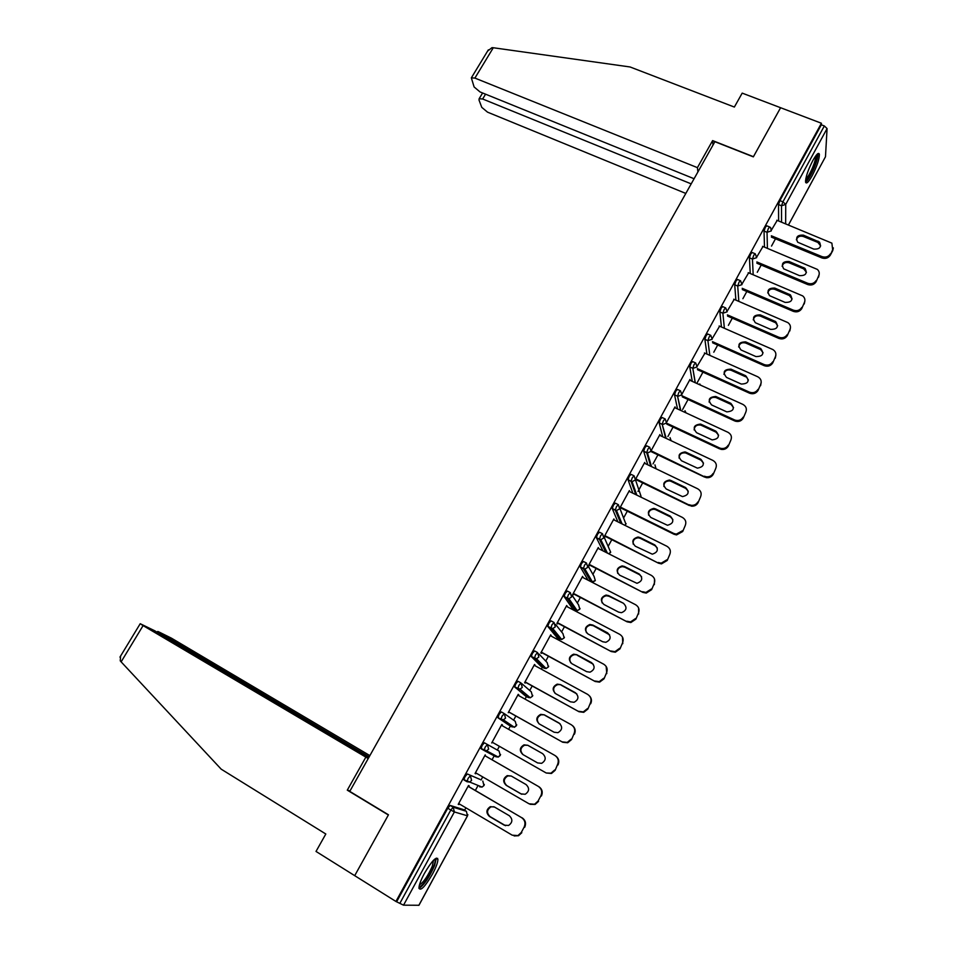 <?xml version="1.0" encoding="UTF-8"?>
<svg xmlns="http://www.w3.org/2000/svg" width="953" height="953" viewBox="0 0 953 953"><rect width="100%" height="100%" fill="white"/><g stroke="black" fill="none" stroke-linecap="round" stroke-linejoin="round"><path stroke-width="1.43" d="M432.459 874.139C436.045 867.409 437.856 862.501 437.915 859.403C436.391 856.128 431.9 860.773 424.454 873.341C420.845 880.095 419.022 885.027 418.963 888.125C420.571 891.341 425.074 886.683 432.459 874.139M812.182 175.709C816.995 166.251 819.401 159.103 819.377 154.267C818.627 152.099 816.435 154.219 812.79 160.628C807.953 170.158 805.535 177.318 805.571 182.106C806.333 184.286 808.537 182.154 812.182 175.709M464.576 810.253L465.91 807.822M475.356 790.454L478.072 785.451M481.027 780.019L482.718 776.921M492.046 759.779L494.595 755.086M497.335 750.047L499.384 746.294M508.604 729.331L510.403 726.019M510.486 725.876L510.975 724.983M513.607 720.146L515.859 716.001M525.043 699.121L526.461 696.512M526.64 696.178L527.188 695.178M529.737 690.496L532.191 685.981M541.34 669.173L542.388 667.243M542.674 666.731L543.258 665.647M545.735 661.096L548.392 656.212M557.493 639.475L558.172 638.236M558.553 637.521L559.173 636.39M561.591 631.934L564.438 626.705M574.302 608.574L574.933 607.406M577.315 603.035L580.365 597.448M589.919 579.865L590.55 578.709M592.909 574.373L596.137 568.441M605.405 551.406L606.025 550.286M608.371 545.962L611.79 539.684M620.772 523.173L621.332 522.137M623.703 517.777L627.3 511.177M638.022 491.45L638.855 489.925M638.915 489.83L642.679 482.897M653.008 463.908L657.927 454.867M667.874 436.593L673.056 427.063M682.622 409.492L688.054 399.498M697.239 382.618L702.933 372.158M713.785 352.217L717.68 345.046M728.39 325.354L732.309 318.159M742.887 298.706L746.818 291.487M757.266 272.284L761.209 265.041M771.525 246.077L775.48 238.798M368.751 757.599L154.66 630.731L140.21 623.715L143.093 625.597L121.126 661.847L221.191 769.166L325.819 834.006L316.015 851.434L354.707 875.664L388.467 814.791L349.763 791.383L714.893 141.699L753.346 156.864L780.602 107.725L821.415 123.247L821.331 124.807L779.899 200.606L782.913 201.822L824.345 125.951L821.331 124.807M824.345 125.951L827.073 128.572L825.477 156.768L788.476 224.979M350.037 790.907L347.285 790.156L388.359 814.994L354.707 875.664L395.924 901.455L821.415 123.247M467.518 815.839L418.951 905.267L403.536 905.171L395.924 901.455M771.585 229.828L777.195 220.381M396.793 901.478L447.755 808.227L450.161 805.416L463.456 809.585M437.26 859.01L437.63 858.343M778.625 220.965L778.518 204.573L779.899 200.606M465.183 780.447L463.908 779.709L465.004 776.683L467.339 773.967L479.871 779.351M469.305 782.115L466.97 781.174M493.785 754.645L493.023 755.11M480.991 748.486L486.602 750.797L488.627 749.141L487.412 744.519L485.137 747.164L484.148 750.499L481.11 748.76L482.099 745.425L484.374 742.792L499.074 751.035L484.374 742.792M504.816 713.976L515.239 721.302L516.431 725.686L514.382 727.294L509.224 725.352L498.026 717.823L499.027 714.44L501.266 711.903L504.292 713.606L505.519 718.169L503.387 719.837L498.026 717.823M525.329 695.881L514.691 686.899L515.811 683.73L517.991 681.288L520.969 682.92M541.268 666.647L531.309 656.51L532.453 653.293L534.573 650.935L537.516 652.531M557.088 637.652L547.784 626.407L548.94 623.131L551.013 620.856L553.919 622.404M572.765 608.907L564.116 596.554L565.284 593.231L567.309 591.051L570.192 592.552M588.084 580.198L580.306 566.964L581.485 563.592L583.462 561.496L586.309 562.949M602.939 550.834L596.364 537.635L597.543 534.204L599.473 532.191L602.284 533.609M620.999 521.315L620.594 522.101M617.889 521.851L612.267 508.568L613.47 505.078L615.34 503.148L618.128 504.53M632.863 493.189L628.039 479.752L629.254 476.202L631.077 474.356L633.84 475.69M647.802 464.826L643.668 451.186L644.895 447.576L646.682 445.813L649.41 447.112M662.692 436.748L659.166 422.858L660.417 419.201L662.144 417.509L664.849 418.772M677.512 408.932L674.533 394.78L675.796 391.064L677.488 389.443L680.168 390.67M692.247 381.367L689.769 366.929L691.044 363.164L692.688 361.616L695.345 362.807M706.9 354.051L704.875 339.316L706.161 335.492L707.769 334.015L710.414 335.182M721.445 326.974L719.849 311.917L721.159 308.069L722.708 306.628L725.364 307.771M735.895 300.135L734.703 284.744L736.026 280.861L737.539 279.467L740.195 280.599M750.237 273.523L749.427 257.798L750.773 253.891L752.239 252.533L754.895 253.641M764.485 247.137L764.032 231.067L765.402 227.136L766.82 225.813L769.488 226.909M762.972 246.505L757.004 256.571M748.641 272.844L742.292 283.529M734.191 299.397L727.461 310.726M719.622 326.176L712.51 338.148M704.946 353.182L697.429 365.797M690.139 380.414L689.972 379.461L682.217 393.684M675.224 407.872L675.022 406.883L666.874 421.81M660.155 435.545L659.929 434.544L651.399 450.173M644.943 463.456L644.716 462.443L635.794 478.787M635.687 480.419L636.08 479.704M629.599 491.593L629.373 490.569L620.058 507.651M620.308 508.64L620.701 507.913M614.125 519.969L613.899 518.932L604.416 536.325M604.786 537.099L605.179 536.36M598.52 548.594L598.293 547.546L588.728 565.081L589.133 565.796L589.538 565.058M582.771 577.458L582.557 576.398L572.908 594.088L573.349 594.755L573.754 594.005M566.892 606.573L566.69 605.5L556.957 623.345L557.422 623.953L557.839 623.191M550.882 635.949L550.679 634.853L540.851 652.865L541.364 653.401L541.78 652.638M534.728 665.563L534.526 664.467L524.626 682.622L525.163 683.11L525.579 682.336M518.432 695.452L518.229 694.332L508.247 712.653L509.247 712.296M501.993 725.59L501.802 724.471L491.724 742.947L492.761 742.518M485.434 755.979L485.22 754.859L475.059 773.502L476.107 773.074M468.733 786.582L469.174 785.796L468.495 785.534L458.238 804.332L459.286 803.903M660.179 435.509L659.559 435.223M645.002 463.349L644.383 463.051M629.695 491.426L629.075 491.129M614.256 519.742L613.637 519.433M598.687 548.297L598.067 547.975M582.974 577.089L582.354 576.768M567.142 606.132L566.523 605.81M551.168 635.437L550.536 635.103M535.05 664.98L534.43 664.646M518.789 694.797L518.17 694.451M502.398 724.864L501.778 724.506M475.714 773.8L475.094 773.431M458.929 804.558L458.31 804.201M832.851 249.269L830.313 255.166L832.755 250.579L831.886 243.146L776.826 220.238M830.313 255.166C828.312 258.12 825.512 259.037 821.903 257.929L821.986 256.619L771.346 235.784M821.986 256.619C825.596 257.727 828.407 256.81 830.408 253.855M803.343 235.141C797.22 234.867 795.338 237.226 797.697 242.217L813.707 249.078C819.771 249.4 821.7 247.065 819.461 242.074L803.343 235.141L803.296 236.475C799.817 235.594 797.506 236.701 796.363 239.799M833.363 247.875L832.755 250.579M821.903 257.929L771.37 237.106M820.664 245.886L817.912 242.443L803.296 236.475M818.639 275.882L816.09 281.778L818.639 275.882C819.759 273.463 819.33 271.307 817.376 269.413L762.579 246.339M816.09 281.778C814.088 284.744 811.277 285.662 807.667 284.53L807.715 283.279L756.849 261.944M807.715 283.279C811.337 284.411 814.148 283.494 816.161 280.516M789.096 261.503C782.77 261.313 780.96 263.755 783.676 268.829L799.448 275.62C805.726 275.87 807.584 273.451 804.999 268.353L789.096 261.503L789.084 262.79C785.534 261.884 783.199 263.04 782.103 266.256M819.175 274.345L818.567 277.156M807.667 284.53L756.896 263.231M806.452 272.296L803.713 268.877L789.084 262.79M804.296 302.72L801.759 308.605L804.296 302.72C805.476 300.1 804.951 297.824 802.7 295.906L748.224 272.665M801.759 308.605C799.746 311.595 796.922 312.513 793.313 311.357L793.337 310.154L742.208 288.318M793.337 310.154C796.946 311.309 799.77 310.392 801.807 307.39M774.753 288.08C768.213 287.973 766.474 290.51 769.547 295.668L785.069 302.387C791.574 302.542 793.337 300.028 790.382 294.846L774.753 288.08L774.765 289.319C771.12 288.39 768.773 289.593 767.737 292.928M804.868 301.017L804.249 303.947M793.313 311.357L742.292 289.557M792.122 298.932L789.394 295.525L774.765 289.319M789.834 329.786L787.309 335.659L789.834 329.786C791.085 326.939 790.43 324.544 787.881 322.614L733.75 299.206M787.309 335.659C785.272 338.672 782.449 339.59 778.839 338.41L778.827 337.255L727.413 314.883M778.827 337.255C782.449 338.434 785.284 337.517 787.321 334.491M760.28 314.883C753.513 314.883 751.869 317.492 755.324 322.71L770.572 329.369C777.291 329.428 778.982 326.831 775.635 321.578L760.28 314.883L760.315 316.074C756.587 315.121 754.228 316.372 753.239 319.839M790.442 327.892L789.823 330.953M778.839 338.41L727.532 316.074M777.672 325.759L775.647 322.757L760.315 316.074M775.254 357.077L772.74 362.938L775.254 357.077C776.564 353.992 775.778 351.49 772.907 349.572L719.146 325.974M772.74 362.938C770.691 365.976 767.856 366.893 764.235 365.678L764.199 364.582L712.475 341.662M764.199 364.582C767.82 365.785 770.667 364.868 772.728 361.818M745.687 341.901C738.706 342.02 737.145 344.712 741.017 349.977L755.943 356.577C762.9 356.517 764.497 353.837 760.72 348.536L745.687 341.901L745.758 343.044C741.922 342.079 739.552 343.39 738.646 346.987M775.897 354.981L775.277 358.197M764.235 365.678L712.618 342.794M763.103 352.813L760.768 349.668L745.758 343.044M760.554 384.595L758.052 390.444L760.554 384.595C761.923 381.26 760.994 378.651 757.778 376.78L704.434 352.955M758.052 390.444C756.039 393.446 753.251 394.387 749.677 393.267L749.439 392.136L697.358 368.632M749.439 392.136L749.618 392.207C753.192 393.339 755.991 392.386 758.004 389.384M730.963 369.156C723.815 369.359 722.338 372.111 726.508 377.412L741.291 384.059C748.415 383.785 749.88 381.009 745.675 375.744L730.963 369.156L731.07 370.252C727.127 369.252 724.745 370.634 723.923 374.374M748.403 380.068L745.663 375.732L745.734 376.816L731.07 370.252M761.209 382.284L760.601 385.667M749.511 393.184L697.525 369.716M816.566 154.851C817.603 156.209 816.673 160.521 813.779 167.788C810.264 175.781 807.525 180.01 805.547 180.462M805.761 178.95C807.739 177.353 810.038 173.517 812.659 167.418C814.839 162.046 815.828 158.281 815.613 156.125L815.601 156.078M805.571 182.142C808.013 180.224 810.884 175.447 814.196 167.811C816.9 161.14 818.115 156.459 817.853 153.778L817.829 153.659M434.592 859.237L434.663 859.272C435.569 859.916 435.247 862.286 433.675 866.372C430.172 875.652 420.857 888.518 419.117 886.338M419.451 884.896C423.549 882.383 427.826 876.176 432.269 866.277L433.544 860.225M418.986 888.47C424.121 885.015 429.338 877.332 434.651 865.431L436.307 858.105M487.579 51.105L491.998 47.65L493.297 47.745L630.076 66.972L734.358 107.058L742.196 93.12L780.602 107.725L753.43 156.697L712.618 140.603L697.417 167.645L474.904 78.086L471.342 77.86L474.117 86.973L480.038 91.941L694.07 178.735M697.417 167.645L697.906 171.909M485.553 94.168L482.647 98.993L479.133 98.743L479.002 100.005L481.777 107.367L487.531 112.156L685.815 193.435M482.647 98.993L691.187 183.869M712.618 140.603L713.023 145.011M121.126 661.847L120.245 660.846L120.602 656.045M369.871 755.61L171.504 638.2L158.281 631.636L160.545 633.34L160.152 633.983M369.145 756.908L160.545 633.34M368.239 758.528L143.093 625.597M347.285 790.156L365.607 757.564M745.734 412.351L743.233 418.188L745.734 412.351C747.116 408.944 746.163 406.288 742.875 404.394L689.591 380.164M743.233 418.188C741.374 421.047 738.73 422.036 735.311 421.178L734.572 419.928L682.062 395.793M734.572 419.928L735.216 420.178C738.646 421.035 741.291 420.035 743.149 417.176M716.132 396.627L715.81 396.496C708.853 396.996 707.46 399.819 711.629 404.954L726.782 411.875C733.703 411.267 735.061 408.42 730.832 403.333L716.132 396.627L715.941 397.544C711.998 396.782 709.711 398.271 709.08 402.023M734.668 420.928L682.265 396.841M733.572 407.539L730.939 404.37L716.263 397.675M730.772 440.334L728.283 446.159L730.772 440.334C732.178 436.903 731.237 434.211 727.949 432.293L674.629 407.598M728.283 446.159C726.567 448.875 724.077 449.923 720.813 449.304L719.563 447.946L666.576 423.156M719.563 447.946L720.694 448.351C723.958 448.97 726.46 447.922 728.175 445.206M701.17 424.335L700.503 424.085C693.76 424.883 692.462 427.766 696.631 432.733L712.153 439.893C718.848 438.988 720.087 436.069 715.87 431.173L701.17 424.335L701.337 425.336L700.669 425.074C696.738 424.561 694.558 426.17 694.129 429.91M719.694 448.899L666.802 424.145M718.61 435.223L716.013 432.15L701.337 425.336M715.691 468.566L713.213 474.38L715.691 468.566C717.109 465.1 716.179 462.384 712.892 460.418L659.547 435.259M713.213 474.38C711.629 476.941 709.282 478.025 706.197 477.632L651.256 450.876M704.434 476.214L706.042 476.738C709.139 477.131 711.486 476.047 713.07 473.474M686.077 452.282L685.064 451.936C678.548 453.009 677.357 455.939 681.502 460.752L697.393 468.137C703.85 466.934 704.982 463.968 700.789 459.239L686.077 452.282L686.267 453.223L685.267 452.866C681.347 452.592 679.275 454.319 679.06 458.059M704.601 477.108L651.125 451.627M703.505 463.11L700.967 460.168L686.267 453.223M700.491 497.025L698.013 502.827L700.491 497.025C701.92 493.535 700.991 490.783 697.703 488.794L644.323 463.158M698.013 502.827C696.548 505.257 694.356 506.377 691.437 506.162L635.794 478.823M689.174 504.721L691.247 505.328C694.165 505.531 696.369 504.423 697.846 501.981M670.852 480.467L669.506 480.038C663.217 481.36 662.132 484.35 666.242 488.996L682.503 496.596C688.709 495.131 689.734 492.117 685.588 487.555L670.852 480.467L671.091 481.348L669.733 480.92C665.825 480.884 663.872 482.73 663.884 486.483M689.364 505.555L635.651 479.49M688.257 491.212L685.779 488.424L671.091 481.348M685.147 525.746L682.682 531.524L685.147 525.746C686.589 522.208 685.672 519.433 682.384 517.408L628.98 491.295M682.682 531.524L676.535 534.919L674.009 534.252L673.783 533.466L620.367 507.079M673.783 533.466L676.308 534.133L682.479 530.738M655.509 508.89L653.818 508.402C647.766 509.962 646.777 513 650.863 517.491L667.469 525.27C673.437 523.578 674.355 520.517 670.245 516.109L655.509 508.89L655.771 509.712L654.08 509.224C650.184 509.426 648.35 511.404 648.6 515.168M674.009 534.252L620.081 507.604M672.866 519.516L670.471 516.919L655.771 509.712M669.673 554.706L667.219 560.471L669.673 554.706C671.138 551.144 670.221 548.332 666.933 546.272L613.506 519.659M667.219 560.471L661.477 563.89L658.523 563.199L604.821 535.598M658.261 562.473L661.215 563.163L666.981 559.745M640.023 537.552L638.022 537.027C632.184 538.802 631.303 541.876 635.341 546.236L652.293 554.169C658.011 552.264 658.833 549.178 654.771 544.902L640.023 537.552L640.321 538.326L638.319 537.802C634.4 538.231 632.697 540.351 633.209 544.139M658.523 563.199L604.571 536.051M657.32 548.035L655.033 545.664L640.321 538.326M654.068 583.915L651.626 589.669L654.068 583.915C655.545 580.317 654.64 577.47 651.352 575.374L597.9 548.285M651.626 589.669L646.253 593.088L642.894 592.385L589.133 564.343M642.596 591.718L645.967 592.421L651.352 589.002M624.418 566.463L622.095 565.915C616.496 567.881 615.686 570.99 619.688 575.219L636.961 583.307C642.441 581.223 643.18 578.102 639.165 573.956L624.418 566.463L624.751 567.178L622.428 566.63C618.497 567.309 616.925 569.56 617.711 573.384M654.508 579.067L654.342 584.606M642.894 592.385L588.918 564.748M641.607 576.768L639.463 574.659L624.751 567.178M638.319 613.387L635.901 619.128L638.319 613.387C639.82 609.753 638.915 606.87 635.627 604.738L582.152 577.137M635.901 619.128L630.874 622.523L627.134 621.832L573.313 593.35M626.8 621.225L630.552 621.916L635.58 618.509M608.669 595.625L606.06 595.077C600.664 597.209 599.949 600.342 603.892 604.464L618.652 612.136L621.475 612.684C626.74 610.432 627.384 607.287 623.417 603.261L608.669 595.625L609.027 596.28L606.43 595.732C602.463 596.661 601.021 599.056 602.129 602.915M638.605 607.978L638.629 614.006M627.134 621.832L573.134 593.683M623.417 603.261L609.027 596.28M622.44 643.108L620.022 648.838L622.44 643.108C623.953 639.451 623.059 636.533 619.772 634.364L566.273 606.251M620.022 648.838L615.328 652.209L611.23 651.542L557.362 622.595M610.873 650.994L614.971 651.661L619.676 648.278M592.778 625.037L589.895 624.489C584.713 626.776 584.07 629.933 587.965 633.948L602.737 641.762L605.822 642.298C610.885 639.904 611.457 636.735 607.537 632.816L592.778 625.037L593.183 625.633L590.3 625.097C586.286 626.288 584.999 628.837 586.464 632.732M622.488 637.08L622.785 643.68M611.23 651.542L557.219 622.869M609.61 634.865L593.183 625.633M606.418 673.092L604.023 678.81L606.418 673.092C607.954 669.399 607.073 666.445 603.773 664.241L550.262 635.615M604.023 678.81L599.616 682.134L595.196 681.502L541.268 652.102M594.791 681.014L599.223 681.645L603.642 678.31M576.756 654.711L573.623 654.175C568.631 656.605 568.059 659.774 571.907 663.705L586.667 671.662L590.014 672.163C594.886 669.637 595.387 666.457 591.527 662.621L576.756 654.711L574.063 654.723C569.977 656.212 568.858 658.904 570.728 662.823M606.144 666.397L606.799 673.604M595.196 681.502L541.161 652.305M593.314 664.253L577.196 655.247M590.264 703.35L587.87 709.044L590.264 703.35C591.801 699.621 590.931 696.631 587.644 694.38L534.109 665.23M587.87 709.044L583.736 712.32L579.019 711.736L525.043 681.86M578.578 711.307L583.307 711.891L587.453 708.615M560.59 684.635L557.219 684.135C552.406 686.672 551.894 689.865 555.694 693.713L570.466 701.813L574.051 702.29C578.733 699.657 579.174 696.452 575.362 692.7L560.59 684.635L557.696 684.611C553.526 686.422 552.597 689.269 554.92 693.176M589.55 695.964C591.622 698.311 591.992 700.92 590.669 703.79M579.019 711.736L524.96 682.003M576.803 693.879L561.067 685.112M573.956 733.87L571.574 739.54L573.956 733.87C575.517 730.105 574.647 727.079 571.359 724.792L517.813 695.106M571.574 739.54L567.69 742.768L562.699 742.232L508.664 711.879M562.222 741.875L567.226 742.411L571.121 739.171M544.294 714.833L540.696 714.357C536.051 717.001 535.598 720.206 539.35 723.982L554.122 732.238L557.934 732.678C562.449 729.938 562.83 726.734 559.066 723.041L544.294 714.833L541.209 714.774C536.956 716.918 536.229 719.932 539.029 723.792M572.705 725.781C575.278 728.175 575.838 730.987 574.409 734.239M562.699 742.232L508.628 711.951M560.078 723.78L544.794 715.25M557.505 764.651L555.134 770.31L557.505 764.651C559.077 760.851 558.232 757.79 554.944 755.479L501.373 725.245M545.712 772.704L492.141 742.173L546.224 773.002L550.965 773.181L554.646 770.012M527.843 745.294L524.043 744.853C519.552 747.593 519.147 750.809 522.852 754.526L537.635 762.936L541.638 763.329C545.998 760.506 546.331 757.278 542.626 753.656L527.843 745.294L524.591 745.198C520.243 747.748 519.742 750.904 523.102 754.669M555.623 755.92C558.756 758.266 559.542 761.28 557.993 764.973M555.134 770.31L551.465 773.479L546.224 773.002M542.626 753.656L528.391 745.651M540.911 795.719L538.028 801.128L540.911 795.719C542.507 791.883 541.661 788.786 538.374 786.428L484.791 755.646M538.028 801.128L534.55 804.237L529.058 803.808L475.487 772.716M511.249 776.028L507.258 775.623C502.91 778.434 502.553 781.674 506.222 785.343L521.005 793.897L525.186 794.266C529.415 791.347 529.689 788.107 526.032 784.533L511.249 776.028L507.854 775.909C503.506 778.72 503.16 781.948 506.817 785.606L521.767 794.266M538.374 786.428L484.803 755.622M538.898 786.69C542.174 789.048 543.019 792.146 541.435 795.969M538.552 801.366L535.086 804.463L530.094 804.296M524.162 827.073L521.255 832.517L524.162 827.073C525.77 823.189 524.936 820.056 521.648 817.662L468.066 786.32M521.255 832.517L517.967 835.567L512.261 835.197L458.667 803.546M494.5 807.036L490.342 806.655C486.113 809.562 485.816 812.814 489.425 816.423L504.22 825.143L508.58 825.465C512.666 822.487 512.905 819.223 509.283 815.697L494.5 807.036M521.648 817.662L468.114 786.225M522.22 817.853C525.496 820.247 526.33 823.38 524.722 827.252M521.815 832.696L518.539 835.733L514.12 835.936M493.976 806.762L490.974 806.881C486.757 809.776 486.459 813.016 490.056 816.626L505.602 825.703M827.073 128.572L785.737 204.383L785.653 223.836M788.441 224.968L825.477 156.768M781.555 222.156L781.52 205.777L782.913 201.822L785.737 204.383L781.52 205.777L778.518 204.573M418.844 905.35L467.47 815.828L454.378 811.944L403.536 905.171M399.831 903.384L450.805 810.038L447.755 808.227M450.161 805.416L453.187 807.215L454.378 811.944L450.805 810.038L453.187 807.215L466.315 811.277L463.396 809.55M467.863 814.612L467.47 815.828L466.374 811.313M767.415 248.352L767.046 232.306L771.263 230.912L770.632 227.66L769.821 227.052L768.416 228.375L767.046 232.306L764.032 231.067M753.18 274.762L752.441 259.061L749.427 257.798M738.825 301.398L737.717 286.031L734.703 284.744M724.387 328.261L722.874 313.227L719.849 311.917M709.83 355.362L707.9 340.65L704.875 339.316M695.19 382.701L692.795 368.311L689.781 366.953M680.454 410.29L677.559 396.21L674.545 394.816M665.635 438.13L662.204 424.347L659.178 422.929M650.744 466.243L646.718 452.723L643.692 451.281M635.484 479.859L641.047 496.299L640.559 496.954M635.794 494.619L631.089 481.348L628.063 479.871M619.891 508.39L625.918 524.138L624.823 525.294M620.82 523.304L615.328 510.212L612.303 508.711M604.119 537.099L610.67 552.204L608.693 553.753M605.87 552.323L599.425 539.338L596.399 537.814M588.168 566.011L594.041 576.374L595.303 580.508L591.718 582.08M591.003 581.711L583.391 568.715L580.365 567.154M572.003 595.113L578.554 604.869L579.793 609.062L577.22 610.718L575.552 610.373L567.214 598.341L564.188 596.757M572.634 608.848L575.695 610.444M555.611 624.429L562.925 633.602L564.152 637.843L561.722 639.499L559.899 639.165L550.894 628.241L547.868 626.621M556.981 637.605L560.007 639.213M538.957 653.984L547.165 662.585L548.38 666.874L546.081 668.518L544.115 668.196L534.43 658.404L531.393 656.76M541.197 666.6L544.199 668.232M522.018 683.813L531.274 691.818L532.477 696.155L530.309 697.787L528.2 697.465L514.787 687.149M525.282 695.857L528.248 697.501M512.142 726.996L500.944 719.265L503.387 719.837L514.382 727.294L516.764 724.828M499.074 751.035L500.254 755.479L498.3 757.063L495.953 756.789L484.327 750.595M467.339 773.967L479.847 779.328M467.041 781.734L464.051 779.983M756.682 257.655L755.252 253.784L753.787 255.154L752.441 259.061L756.682 257.655M741.97 284.625L740.552 280.754L739.051 282.148L737.717 286.031L741.97 284.625M727.127 311.834L725.733 307.938L724.185 309.38L722.874 313.227L727.127 311.834M712.177 339.256L710.783 335.349L709.187 336.838L707.9 340.65L712.177 339.256M700.515 385.131L699.776 383.94M689.769 366.929L692.938 368.37L697.084 366.917L695.714 362.974L694.07 364.522L692.795 368.299L695.321 382.761M686.005 412.863L684.981 410.695M674.533 394.78L677.917 396.353L681.871 394.816L680.502 390.825L678.822 392.445L677.559 396.21L680.799 410.445M671.15 440.739L670.042 437.653M659.166 422.858L662.764 424.55L666.528 422.953L665.17 418.915L663.443 420.618L662.192 424.276L666.195 438.392M655.998 468.769L654.937 464.838M643.668 451.186L647.48 452.973L651.042 451.341L649.708 447.243L647.933 449.03L646.694 452.627L647.48 452.973L651.53 466.613M628.039 479.752L632.065 481.634L635.437 479.967L634.102 475.821L632.28 477.679L631.065 481.217L632.065 481.634L636.818 495.119M612.267 508.568L616.496 510.534L619.688 508.831L618.366 504.649L616.496 506.579L615.293 510.069L616.496 510.534L622.095 523.936M596.364 537.635L600.795 539.684L603.809 537.957L602.499 533.716L600.581 535.741L599.425 539.338L600.795 539.684L607.406 553.097M580.306 566.964L584.939 569.06L587.787 567.333L586.488 563.044L584.523 565.141L583.391 568.715L584.939 569.06L592.563 582.176L595.28 580.651M564.116 596.554L568.941 598.698L571.621 596.971L570.335 592.623L568.322 594.815L567.214 598.341L568.941 598.698L577.22 610.718L579.781 609.181M547.784 626.407L552.788 628.587L555.313 626.871L554.05 622.476L551.978 624.739L550.894 628.241L552.788 628.587L561.722 639.499L564.152 637.95M531.309 656.51L536.479 658.737L538.862 657.034L537.611 652.579L535.491 654.937L534.43 658.404L536.479 658.737L546.081 668.518L548.392 666.957M514.691 686.899L520.004 689.15L522.268 687.458L521.029 682.956L518.849 685.41L517.824 688.828L520.004 689.15L530.309 697.787L532.501 696.226M497.919 717.561L500.944 719.265L502.064 716.144L504.292 713.606M500.599 754.514L498.3 757.063L486.602 750.797L484.148 750.499M496.763 756.241L495.953 756.789M482.802 781.043L483.933 785.522L482.075 787.083L479.609 786.821L480.336 786.38M463.908 779.709L469.65 782.032L471.58 780.4L470.377 775.73L468.042 778.458L467.089 781.758L469.65 782.032L482.075 787.083L483.981 785.546M817.984 241.121L817.912 242.443M803.748 267.602L803.713 268.877M789.406 294.298L789.394 295.525M774.944 321.209L774.968 322.4M760.363 348.357L760.411 349.489M493.297 47.745L474.904 78.086M730.832 403.333L730.939 404.37M715.87 431.173L716.013 432.15M700.789 459.239L700.967 460.168M685.588 487.555L685.779 488.424M670.245 516.109L670.471 516.919M654.771 544.902L655.033 545.664M639.165 573.956L639.463 574.659M506.222 785.343L506.817 785.606M489.425 816.423L490.056 816.626M504.22 825.143L504.816 825.322M700.36 385.06L699.8 384.107M685.922 412.816L685.016 410.85M671.126 440.727L670.078 437.796M656.057 468.757L654.973 464.957M624.93 525.353L626.121 523.685M608.788 553.8L610.647 552.359M579.817 609.11L580.032 608.479M564.188 637.891L564.414 637.212M548.416 666.921L548.666 666.171M532.513 696.19L532.775 695.38M483.993 785.522L484.303 784.438M819.461 242.074L819.389 243.396M804.999 268.353L804.951 269.628M790.382 294.846L790.371 296.085M775.635 321.578L775.647 322.757M760.72 348.536L760.768 349.668M749.618 392.207L749.677 393.267M479.133 98.743L482.611 92.977M488.341 49.854L471.342 77.86M157.686 631.482L157.221 632.256M140.21 623.715L119.947 657.129M715.81 396.496L715.941 397.544M735.216 420.178L735.311 421.178M700.503 424.085L700.669 425.074M720.694 448.351L720.813 449.304M685.064 451.936L685.267 452.866M706.042 476.738L706.197 477.632M669.506 480.038L669.733 480.92M691.247 505.328L691.437 506.162M653.818 508.402L654.08 509.224M676.308 534.133L676.535 534.919M638.022 537.027L638.319 537.802M661.215 563.163L661.477 563.89M622.095 565.915L622.428 566.63M645.967 592.421L646.253 593.088M606.06 595.077L606.43 595.732M630.552 621.916L630.874 622.523M589.895 624.489L590.3 625.097M507.258 775.623L507.854 775.909M490.342 806.655L490.974 806.881"/></g></svg>
